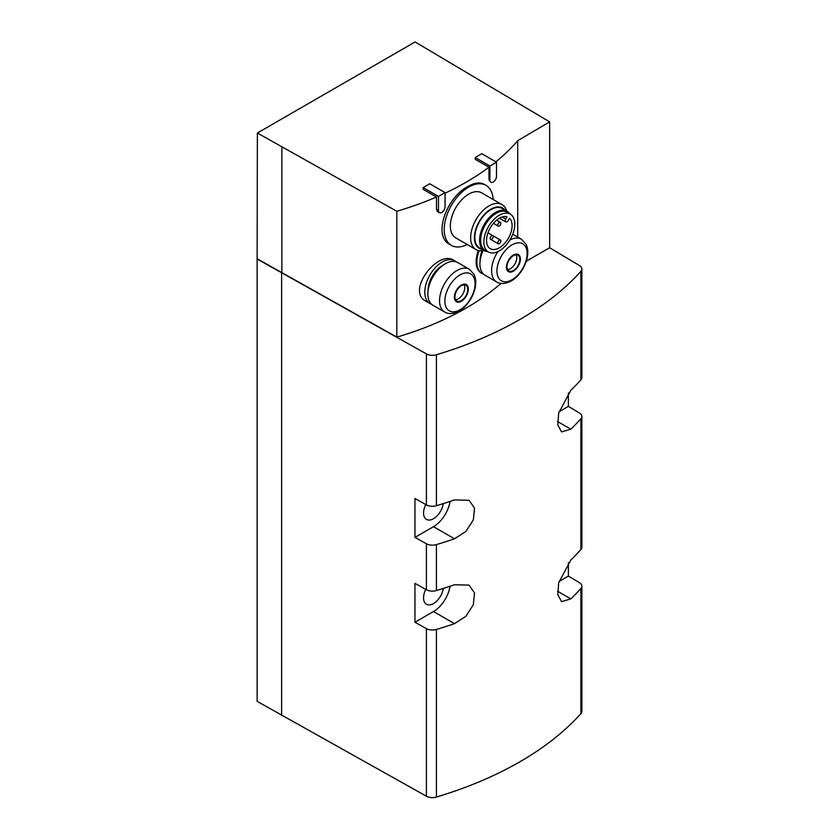 <?xml version="1.0" encoding="UTF-8"?>
<svg xmlns="http://www.w3.org/2000/svg" width="839" height="839" viewBox="0 0 839 839"><rect width="100%" height="100%" fill="white"/><g stroke="black" fill="none" stroke-linecap="round" stroke-linejoin="round"><path stroke-width="1.26" d="M431.54 304.221A24.677 14.253 -60 0 1 429.914 303.498L425.908 301.18C405.772 291.206 438 249.435 453.731 260.247L454.591 260.751A24.677 14.253 -60 0 1 456.028 261.799M483.589 274.164A24.677 14.253 -60 0 1 481.964 273.441L480.862 272.811C475.64 268.973 474.759 261.537 478.209 250.494M495.88 161.843A272.801 157.501 0 0 0 517.715 140.7L549.639 121.865L549.639 247.736L579.434 265.554A8.663 5.003 0 0 1 581.867 269.025L581.867 377.571A8.663 5.003 0 0 1 580.903 379.868A337.76 195.005 0 0 1 570.824 390.292L558.669 413.071L557.841 425.069L561.585 431.907L570.824 429.19A337.76 195.005 180 0 0 580.903 418.766L580.903 549.576A8.663 5.003 0 0 0 581.867 547.28L581.867 416.459A8.663 5.003 180 0 1 580.903 418.766M490.878 182.273A4.656 2.685 120 0 0 494.465 181.035A4.656 2.685 120 0 0 496.499 176.347L496.499 162.2L489.913 166.007L489.913 180.144A4.656 2.685 120 0 0 490.878 182.273L488.969 179.609L488.969 167.234A272.801 157.501 0 0 1 445.058 193.18M439.437 212.687A4.656 2.685 120 0 0 443.023 211.438A4.656 2.685 120 0 0 445.058 206.751L445.058 192.613L438.472 196.41L438.472 210.558A4.656 2.685 120 0 0 439.437 212.687L437.58 211.617L436.479 209.404L436.479 197.029A272.801 157.501 0 0 1 396.826 211.26L396.826 337.121A272.801 157.501 0 0 0 500.988 283.393M517.715 237.08L517.715 140.7M451.392 245.376L449.84 244.474C432.4 236.22 446.621 197.322 467.784 186.552C474.413 182.724 479.877 181.969 484.176 184.297L486.033 185.367A34.64 20 120 0 0 468.707 187.087A34.64 20 120 0 0 446.075 217.616A34.64 20 120 0 0 451.392 245.376A34.64 20 120 0 0 467.176 244.485M581.867 269.025A8.663 5.003 0 0 1 580.903 271.322A337.76 195.005 0 0 1 436.416 354.74A8.663 5.003 0 0 1 426.411 353.901L257.133 259.031L257.374 133.023L415.127 41.95L549.639 121.865M568.381 392.977L568.381 406.38L579.434 412.987A8.663 5.003 180 0 1 581.867 416.459M568.381 562.686L568.381 576.089L579.434 582.696A8.663 5.003 180 0 1 581.867 586.167A8.663 5.003 180 0 1 580.903 588.475A337.76 195.005 180 0 1 570.824 598.899L561.585 601.615L557.841 594.788L558.669 582.78L570.824 560.001A337.76 195.005 0 0 0 580.903 549.576M257.374 133.023L396.826 211.26M445.058 192.613L429.746 183.772L423.16 187.569L423.16 189.341L436.479 197.029M496.499 162.2L481.796 153.715L475.22 157.522L475.22 159.284L488.969 167.234M257.133 259.031L257.133 701.341L426.411 796.211A8.663 5.003 0 0 0 436.416 797.05A337.76 195.005 0 0 0 580.903 713.632A8.663 5.003 0 0 0 581.867 711.336L581.867 586.167M281.621 273.178L281.621 715.489M426.411 353.901L426.411 504.868A8.663 5.003 0 0 0 436.416 505.718A337.76 195.005 0 0 0 454.476 499.897L469.053 500.264L474.528 508.098L473.343 519.886L465.855 531.465L454.476 538.795A337.76 195.005 180 0 1 436.416 544.605A8.663 5.003 180 0 1 426.411 543.766L426.411 589.723L414.959 583.346L414.959 622.234L426.411 628.621L426.411 796.211M426.411 504.868L414.959 498.492L414.959 537.38L426.411 543.766M426.411 589.723A8.663 5.003 0 0 0 436.416 590.572A337.76 195.005 0 0 0 454.476 584.752L469.053 585.119L474.528 592.953L473.343 604.741L465.855 616.319L454.476 623.65A337.76 195.005 180 0 1 436.416 629.46A8.663 5.003 180 0 1 426.411 628.621M414.959 537.38L433.501 526.682A23.817 13.749 120 0 0 450.029 501.407M443.296 503.599A14.074 8.128 -60 0 1 433.501 518.722A14.074 8.128 -60 0 1 426.495 519.446A14.074 8.128 -60 0 1 425.751 504.501M414.959 622.234L433.501 611.537A23.817 13.749 120 0 0 450.029 586.262M443.296 588.454A14.074 8.128 -60 0 1 433.501 603.577A14.074 8.128 -60 0 1 426.495 604.3A14.074 8.128 -60 0 1 425.751 589.356M558.984 581.511L568.381 576.089M558.984 411.802L568.381 406.38M526.284 261.223L549.639 247.736M257.374 258.894L396.826 337.121M281.873 273.032L281.873 147.171M461.356 301.222A9.89 5.705 -60 0 1 455.304 292.612A9.89 5.705 -60 0 1 467.417 285.617A9.89 5.705 -60 0 1 461.356 301.222M461.356 300.582A9.093 5.254 -60 0 1 456.815 301.033A9.093 5.254 -60 0 1 456.815 290.525A9.093 5.254 -60 0 1 465.907 285.281A9.093 5.254 -60 0 1 467.302 292.57A9.093 5.254 -60 0 1 461.356 300.582M444.66 312.014L432.976 305.27A24.677 14.253 -60 0 1 432.976 276.765A24.677 14.253 -60 0 1 457.654 262.513L469.347 269.267A24.677 14.253 -60 0 0 444.66 283.519A24.677 14.253 -60 0 0 444.66 312.014C448.634 314.363 453.469 314.027 459.174 311.007C463.768 308.679 471.329 301.274 474.738 289.528C476.3 283.666 476.028 278.538 473.92 274.154L469.347 269.267M428.058 290.871A20.094 11.599 -60 0 1 442.74 265.449M429.914 303.498A24.677 14.253 -60 0 1 429.914 274.993A24.677 14.253 -60 0 1 454.591 260.751M513.416 271.175A9.89 5.705 -60 0 1 507.354 262.565A9.89 5.705 -60 0 1 519.467 255.57A9.89 5.705 -60 0 1 513.416 271.175M513.416 270.525A9.093 5.254 -60 0 1 508.864 270.976A9.093 5.254 -60 0 1 508.864 260.478A9.093 5.254 -60 0 1 517.957 255.224A9.093 5.254 -60 0 1 519.351 262.513A9.093 5.254 -60 0 1 513.416 270.525M497.8 251.69A24.677 14.253 -60 0 0 496.719 281.967L485.026 275.213A24.677 14.253 -60 0 1 483.033 250.62M480.107 260.824A20.094 11.599 -60 0 1 482.089 250.746M481.964 273.441A24.677 14.253 -60 0 1 479.205 250.704M455.546 299.68A9.093 5.254 120 0 0 458.304 298.81A9.093 5.254 120 0 0 464.114 284.851M507.605 269.634A9.093 5.254 120 0 0 510.353 268.763A9.093 5.254 120 0 0 516.163 254.804M438.472 196.41L423.16 187.569M489.913 166.007L475.22 157.522M493.154 199.483A34.64 20 120 0 0 486.033 185.367M506.683 211.04A25.978 14.997 120 0 0 502.016 204.601L481.701 192.865A25.978 14.997 120 0 0 468.707 194.155A25.978 14.997 120 0 0 451.739 217.049A25.978 14.997 120 0 0 455.724 237.867L476.038 249.603A25.978 14.997 120 0 0 483.956 250.421M502.016 204.601A25.978 14.997 120 0 0 489.032 205.891A25.978 14.997 120 0 0 472.053 228.785A25.978 14.997 120 0 0 476.038 249.603M504.879 210.002A23.324 13.466 120 0 0 490.909 209.142A23.324 13.466 120 0 0 475.052 232.078A23.324 13.466 120 0 0 482.152 249.382M509.63 213.683A22.737 13.13 120 0 0 507.018 211.239L502.278 208.502A22.737 13.13 120 0 0 490.909 209.624A22.737 13.13 120 0 0 476.059 229.655A22.737 13.13 120 0 0 479.541 247.872L484.292 250.62A22.737 13.13 120 0 0 487.7 251.648M507.018 211.239A22.737 13.13 120 0 0 495.65 212.361A22.737 13.13 120 0 0 480.799 232.403A22.737 13.13 120 0 0 484.292 250.62M510.657 214.365L507.71 212.403A22.087 12.753 120 0 0 496.269 213.253A22.087 12.753 120 0 0 481.733 233.085A22.087 12.753 120 0 0 485.645 250.63L488.812 252.193A21.856 12.616 120 0 0 510.259 239.356A21.856 12.616 120 0 0 510.657 214.365A21.856 12.616 120 0 0 499.331 215.203A21.856 12.616 120 0 0 484.942 234.836A21.856 12.616 120 0 0 488.812 252.193M509.525 218.255A18.08 10.435 -60 0 1 507.721 239.335A18.08 10.435 -60 0 1 490.291 248.701A18.08 10.435 -60 0 1 489.682 228.921A18.08 10.435 -60 0 1 507.039 216.819L505.77 219.021A2.486 1.437 120 0 0 505.77 221.895A2.486 1.437 120 0 0 508.256 220.458L509.525 218.255M499.331 222.44A2.16 1.248 -60 0 1 500.411 222.335A2.16 1.248 -60 0 1 500.747 224.065A2.16 1.248 -60 0 1 499.331 225.974A2.16 1.248 -60 0 1 498.251 226.079A2.16 1.248 -60 0 1 497.915 224.349A2.16 1.248 -60 0 1 499.331 222.44M491.675 235.696A2.16 1.248 120 0 0 490.259 237.605A2.16 1.248 120 0 0 490.595 239.346A2.16 1.248 120 0 0 492.755 238.098A2.16 1.248 120 0 0 492.755 235.591A2.16 1.248 120 0 0 491.675 235.696M499.331 240.122A2.16 1.248 120 0 0 497.915 242.031A2.16 1.248 120 0 0 498.251 243.761A2.16 1.248 120 0 0 500.411 242.513A2.16 1.248 120 0 0 500.411 240.017A2.16 1.248 120 0 0 499.331 240.122M580.903 271.322L580.903 379.868M436.416 354.74L436.416 505.718M436.416 544.605L436.416 590.572M436.416 629.46L436.416 797.05M580.903 588.475L580.903 713.632M433.501 526.682L454.476 538.795M433.501 611.537L454.476 623.65M557.578 591.243L570.824 598.899M557.578 421.535L570.824 429.19M459.982 309.801A21.363 12.333 -60 0 1 446.904 291.185A21.363 12.333 -60 0 1 473.06 276.083A21.363 12.333 -60 0 1 459.982 309.801M512.031 279.744A21.363 12.333 -60 0 1 498.953 261.139A21.363 12.333 -60 0 1 525.12 246.037A21.363 12.333 -60 0 1 512.031 279.744M509.892 239.975A24.677 14.253 -60 0 1 521.397 239.209L512.723 234.207M438.472 210.558L436.479 209.404M489.913 180.144L488.969 179.609M502.257 216.986L505.77 219.021M496.719 281.967C500.684 284.306 505.518 283.97 511.224 280.95C515.817 278.632 523.379 271.228 526.798 259.471C528.35 253.609 528.077 248.491 525.98 244.097L521.397 239.209M493.458 223.321L498.251 226.079M496.646 220.164L500.411 222.335M498.251 243.761L490.595 239.346M487.973 232.833L500.411 240.017M499.425 218.234L505.77 221.895"/></g></svg>
